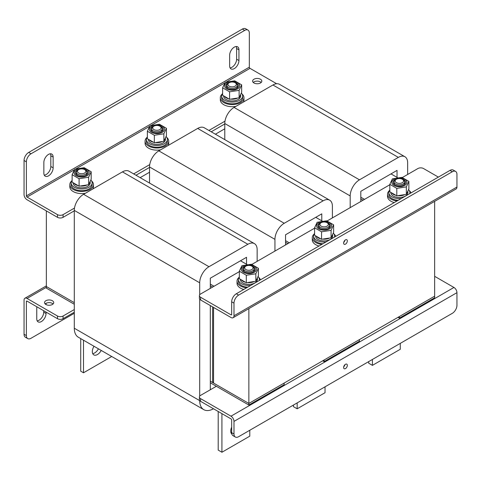 <?xml version="1.0" encoding="UTF-8"?>
<svg xmlns="http://www.w3.org/2000/svg" width="481" height="481" viewBox="0 0 481 481"><rect width="100%" height="100%" fill="white"/><g stroke="black" fill="none" stroke-linecap="round" stroke-linejoin="round"><path stroke-width="0.72" d="M140.157 177.651L149.537 172.234M215.404 134.211L224.783 128.794M74.29 304.263L46.344 288.131L46.344 286.52L74.29 302.651L46.344 286.52L46.344 210.894M363.125 200.168L360.804 198.827L363.125 200.168M364.52 199.362L360.804 197.216M390.993 173.888L397.661 177.742M287.878 243.614L285.558 242.274L287.878 243.614M289.273 242.809L285.558 240.662M315.746 217.334L322.414 221.182M212.632 287.055L210.311 285.714L212.632 287.055M214.027 286.249L210.311 284.103M240.5 260.774L247.168 264.622M399.356 318.163L399.356 316.552L434.656 296.176L434.656 297.781L399.356 318.163L397.961 317.358M324.11 361.61L324.11 359.998L359.409 339.616L359.409 341.227L324.11 361.61L322.715 360.804M248.863 405.05L248.863 403.439L284.163 383.062L284.163 384.668L248.863 405.05L210.311 382.792M434.656 201.353L434.656 296.176L248.863 403.439L210.311 381.18L212.632 382.521L213.558 381.986M234.295 47.138A6.572 3.794 120 0 0 229.647 55.183L229.647 65.915A6.572 3.794 120 0 0 231.012 68.921A6.572 3.794 120 0 0 236.075 67.16A6.572 3.794 120 0 0 238.937 60.552L238.937 49.82A6.572 3.794 120 0 0 237.578 46.813A6.572 3.794 120 0 0 234.295 47.138M48.503 154.407A6.572 3.794 120 0 0 43.855 162.452L43.855 173.178A6.572 3.794 120 0 0 45.214 176.184A6.572 3.794 120 0 0 50.277 174.429A6.572 3.794 120 0 0 53.144 167.815L53.144 157.089A6.572 3.794 120 0 0 51.786 154.082A6.572 3.794 120 0 0 48.503 154.407M260.474 79.227A4.6 2.658 0 0 0 255.459 78.65A4.6 2.658 0 0 0 252.621 81.103A4.6 2.658 0 0 0 253.968 82.979A4.6 2.658 0 0 0 258.982 83.556A4.6 2.658 0 0 0 261.82 81.103A4.6 2.658 0 0 0 260.474 79.227M261.189 82.443A4.6 2.658 0 0 0 260.474 81.908A4.6 2.658 0 0 0 253.253 82.443M276.647 83.736L250.012 68.356A0.968 0.559 60 0 1 249.326 67.172L26.371 195.893L26.371 161.82L24.05 160.48L24.05 194.552A4.251 2.453 -120 0 0 27.056 199.759L57.492 217.334L57.492 214.652A3.944 2.273 0 0 0 63.065 214.652L74.489 208.051M26.371 195.893A0.968 0.559 -120 0 0 27.056 197.078L57.492 214.652M63.065 214.652L63.065 217.334L74.29 210.852M135.973 175.24L149.537 167.406M211.219 131.794L224.783 123.966M63.065 217.334A3.944 2.273 180 0 1 57.492 217.334M133.652 173.9L149.741 164.61M208.898 130.453L224.988 121.164M24.05 160.48A6.572 3.794 -60 0 1 28.698 152.435L242.358 29.076A6.572 3.794 -60 0 1 245.641 28.752L247.968 30.093A6.572 3.794 120 0 1 249.326 33.099L249.326 67.172M230.062 67.881A6.572 3.794 120 0 0 236.616 59.211L236.616 48.479A6.572 3.794 120 0 0 236.207 46.513M44.27 175.15A6.572 3.794 120 0 0 50.824 166.474L50.824 155.748A6.572 3.794 120 0 0 50.409 153.782M28.698 152.435L31.018 153.776L244.679 30.417L242.358 29.076M31.018 153.776A6.572 3.794 120 0 0 26.371 161.82M247.968 30.093A6.572 3.794 120 0 0 244.679 30.417M36.887 306.806A6.572 3.794 120 0 0 36.76 308.147L36.76 318.873A6.572 3.794 120 0 0 38.119 321.879A6.572 3.794 120 0 0 41.402 321.555A6.572 3.794 120 0 0 46.05 313.51L46.05 312.091M37.169 320.839A6.572 3.794 120 0 0 39.081 320.214A6.572 3.794 120 0 0 43.723 312.169L43.723 310.75M45.166 303.95A4.6 2.658 180 0 1 52.381 303.415A4.6 2.658 180 0 1 53.102 303.95M45.881 304.485A4.6 2.658 180 0 1 44.535 302.609A4.6 2.658 180 0 1 47.372 300.156A4.6 2.658 180 0 1 52.381 300.733A4.6 2.658 180 0 1 53.728 302.609A4.6 2.658 180 0 1 50.89 305.062A4.6 2.658 180 0 1 45.881 304.485M74.29 309.542L63.065 316.017L63.065 318.699A3.944 2.273 180 0 1 57.492 318.699L27.056 301.13A0.968 0.559 -120 0 0 26.575 301.082A0.968 0.559 -120 0 0 26.371 301.521L27.056 301.13M57.492 318.699L57.492 316.017L27.056 298.448A4.251 2.453 -120 0 0 24.928 298.238A4.251 2.453 -120 0 0 24.05 300.18L24.05 334.253L26.371 335.594L26.371 301.521M57.492 316.017A3.944 2.273 0 0 0 63.065 316.017M74.29 312.223L63.065 318.699M26.371 335.594A6.572 3.794 120 0 0 27.736 338.6L25.409 337.259A6.572 3.794 -60 0 1 24.05 334.253M46.05 304.581L46.05 303.325M74.29 313.293L31.018 338.275A6.572 3.794 120 0 1 27.736 338.6M212.632 306.902L212.632 382.521M407.641 174.465L407.641 162.752A13.137 7.588 120 0 0 404.918 156.74L279.509 84.331A13.137 7.588 120 0 0 272.937 84.987L234.073 107.425A13.137 7.588 120 0 0 224.783 123.515L224.783 139.622M397.029 177.375L397.029 170.4L360.804 191.318L360.804 201.509M404.918 156.74A13.137 7.588 120 0 0 398.352 157.389L359.481 179.828A13.137 7.588 120 0 0 350.192 195.923L350.192 207.636M372.414 359.463L372.414 365.362L400.282 349.272L400.282 343.374M372.414 365.362L368.699 363.215L368.699 361.61M332.395 217.911L332.395 206.199A13.137 7.588 120 0 0 329.671 200.18L204.263 127.778A13.137 7.588 120 0 0 197.691 128.427L158.826 150.866A13.137 7.588 120 0 0 149.537 166.961L149.537 183.069M321.783 220.815L321.783 213.847L285.558 234.764L285.558 244.955M329.671 200.18A13.137 7.588 120 0 0 323.106 200.836L284.235 223.274A13.137 7.588 120 0 0 274.946 239.364L274.946 251.076M297.168 402.904L297.168 408.808L325.036 392.712L325.036 386.814M297.168 408.808L293.452 406.661L293.452 405.05M98.431 348.827A7.227 4.173 -60 0 1 94.649 352.94A7.227 4.173 -60 0 1 92.713 353.619M101.22 350.439A7.227 4.173 -60 0 1 97.439 354.551A7.227 4.173 -60 0 1 93.825 354.906A7.227 4.173 -60 0 1 93.999 346.272M231.674 427.134A7.227 4.173 120 0 0 231.872 434.109M230.898 432.407A7.227 4.173 120 0 0 231.674 432.112M257.149 261.351L257.149 249.639A13.137 7.588 120 0 0 254.425 243.626L129.016 171.218A13.137 7.588 120 0 0 122.445 171.873L83.58 194.312A13.137 7.588 120 0 0 74.29 210.401L74.29 328.228A19.709 11.376 120 0 0 78.373 337.247L203.782 409.65A19.709 11.376 120 0 0 213.486 408.76M246.537 264.261L246.537 257.287L210.311 278.204L210.311 288.396M210.311 305.561L210.311 389.766M254.425 243.626A13.137 7.588 120 0 0 247.859 244.276L208.988 266.714A13.137 7.588 120 0 0 199.699 282.804L199.699 294.763M199.699 299.188L199.699 396.134M199.699 400.559L199.699 400.631A19.709 11.376 120 0 0 203.782 409.65M221.921 413.63L221.921 452.248L249.789 436.159L249.789 430.261M221.921 452.248L218.206 450.102L218.206 411.483M80.718 338.6L80.718 371.176L83.502 372.787L111.376 356.698L111.376 356.301M83.502 372.787L83.502 340.211M248.863 308.622L248.863 403.439L213.558 383.062L213.558 307.437M344.925 364.7A2.627 1.515 -60 0 1 343.699 366.829M345.472 364.291A2.627 1.515 -60 0 1 346.789 364.159A2.627 1.515 -60 0 1 347.192 366.263A2.627 1.515 -60 0 1 345.472 368.578A2.627 1.515 -60 0 1 344.162 368.711A2.627 1.515 -60 0 1 343.759 366.606A2.627 1.515 -60 0 1 345.472 364.291M200.553 401.298L230.988 418.867A0.968 0.559 -120 0 1 231.674 420.051L231.674 432.672L233.994 434.012L233.994 421.392A4.251 2.453 -120 0 0 230.988 416.185L200.553 398.617L200.553 401.298A3.944 2.273 180 0 1 199.399 399.687L199.399 397.005A3.944 2.273 0 0 0 200.553 398.617M199.399 397.005A3.944 2.273 0 0 1 200.553 395.394L216.348 386.279M434.656 276.328L453.944 287.464A4.251 2.453 60 0 1 456.95 292.67L456.95 305.291A6.572 3.794 120 0 1 452.302 313.335L238.642 436.694A6.572 3.794 120 0 1 235.359 437.019L233.032 435.678A6.572 3.794 -60 0 1 231.674 432.672M233.994 434.012A6.572 3.794 120 0 0 235.359 437.019M345.472 244.15A2.627 1.515 -60 0 1 344.162 244.276A2.627 1.515 -60 0 1 343.759 242.171A2.627 1.515 -60 0 1 345.472 239.857A2.627 1.515 -60 0 1 346.789 239.724A2.627 1.515 -60 0 1 347.192 241.835A2.627 1.515 -60 0 1 345.472 244.15M438.371 177.104L423.508 168.524A3.944 2.273 0 0 0 417.935 168.524L402.314 177.543M239.334 271.639L200.553 294.029A3.944 2.273 0 0 0 199.399 295.635A3.944 2.273 0 0 0 200.553 297.246L200.553 299.928L230.988 317.502A4.251 2.453 -120 0 0 233.117 317.713A4.251 2.453 -120 0 0 233.994 315.764L233.994 303.144L231.674 301.803L231.674 314.424L230.988 314.815A0.968 0.559 -120 0 0 231.475 314.863A0.968 0.559 -120 0 0 231.674 314.424M200.553 299.928A3.944 2.273 180 0 1 199.399 298.316L199.399 295.635M389.826 184.752L327.068 220.983M314.58 228.192L251.822 264.43M200.553 297.246L230.988 314.815M452.302 171.741L449.982 170.4L236.321 293.759L238.642 295.1L452.302 171.741A6.572 3.794 120 0 1 455.591 171.416A6.572 3.794 120 0 1 456.95 174.423L456.95 187.043A4.251 2.453 60 0 1 456.072 188.991L233.117 317.713M238.642 295.1A6.572 3.794 120 0 0 233.994 303.144M344.925 240.266A2.627 1.515 -60 0 1 343.699 242.394M449.982 170.4A6.572 3.794 -60 0 1 453.264 170.076L455.591 171.416M231.674 301.803A6.572 3.794 -60 0 1 236.321 293.759M242.069 94.023A11.827 6.824 180 0 1 243.963 97.727L243.963 99.874A11.827 6.824 180 0 1 243.326 102.08M235.961 106.331A11.827 6.824 180 0 1 223.779 104.702A11.827 6.824 180 0 1 220.316 99.874L220.316 97.727A11.827 6.824 180 0 1 222.21 94.023M243.963 97.727A11.827 6.824 180 0 1 236.664 104.034A11.827 6.824 180 0 1 223.779 102.555A11.827 6.824 180 0 1 220.316 97.727M222.613 93.446A10.51 6.067 0 0 0 221.627 96.014A10.51 6.067 0 0 0 228.114 101.617A10.51 6.067 0 0 0 239.568 100.301A10.51 6.067 0 0 0 242.646 96.014A10.51 6.067 0 0 0 241.354 93.098M221.627 96.014L221.627 97.727A10.51 6.067 0 0 0 228.114 103.337A10.51 6.067 0 0 0 239.568 102.02A10.51 6.067 0 0 0 242.646 97.727L242.646 96.014M229.064 86.081A4.203 2.429 0 0 0 235.005 86.201A4.203 2.429 0 0 0 235.215 82.774A4.203 2.429 0 0 0 235.113 82.708A4.203 2.429 0 0 0 229.166 82.708A4.203 2.429 0 0 0 229.064 86.081M235.726 83.069A5.255 3.036 180 0 1 235.852 83.141A5.255 3.036 180 0 1 235.985 83.213A5.255 3.036 180 0 1 237.392 85.287A5.255 3.036 180 0 1 234.067 88.107A5.255 3.036 180 0 1 228.295 87.356A5.255 3.036 180 0 1 226.882 85.287A5.255 3.036 180 0 1 228.421 83.141L229.166 82.708M223.599 95.966L223.599 96.014A8.538 4.93 0 0 0 228.872 100.565A8.538 4.93 0 0 0 238.179 99.501A8.538 4.93 0 0 0 240.68 96.014L240.68 94.715M224.675 96.693A8.538 4.93 0 0 0 228.21 98.671M231.211 99.194A8.538 4.93 0 0 0 237.067 98.322M239.911 96.338A8.538 4.93 0 0 0 240.632 94.823M234.656 82.485A6.307 3.644 180 0 1 236.598 83.249A6.307 3.644 180 0 1 236.598 88.396A6.307 3.644 180 0 1 227.681 88.396L227.681 88.396A6.307 3.644 180 0 1 229.617 82.485M226.882 85.287L226.882 86.682A5.255 3.036 0 0 0 228.084 88.612M222.613 95.262L229.587 99.29L239.111 97.817L241.666 92.316L241.666 84.854L239.111 90.35L229.587 91.823L222.613 87.801L222.613 95.262M237.482 82.738A7.552 4.359 180 0 1 237.482 88.907A7.552 4.359 180 0 1 226.798 88.907A7.552 4.359 180 0 1 226.798 82.738A7.552 4.359 180 0 1 237.482 82.738M222.613 87.801L225.168 82.299L234.692 80.826L241.666 84.854M229.587 91.823L229.587 99.29M239.111 90.35L239.111 97.817M236.195 88.612A5.255 3.036 0 0 0 237.392 86.682L237.392 85.287M153.818 129.527A4.203 2.429 0 0 0 159.758 129.648A4.203 2.429 0 0 0 159.969 126.214A4.203 2.429 0 0 0 159.866 126.154A4.203 2.429 0 0 0 153.92 126.154A4.203 2.429 0 0 0 153.818 129.527M160.48 126.515A5.255 3.036 180 0 1 160.606 126.581A5.255 3.036 180 0 1 160.738 126.659A5.255 3.036 180 0 1 162.145 128.728A5.255 3.036 180 0 1 158.82 131.553A5.255 3.036 180 0 1 153.048 130.796A5.255 3.036 180 0 1 151.635 128.728A5.255 3.036 180 0 1 153.174 126.581L153.92 126.154M78.571 172.968A4.203 2.429 0 0 0 84.512 173.088A4.203 2.429 0 0 0 84.722 169.655A4.203 2.429 0 0 0 84.62 169.595A4.203 2.429 0 0 0 78.674 169.595A4.203 2.429 0 0 0 78.571 172.968M85.233 169.955A5.255 3.036 180 0 1 85.359 170.027A5.255 3.036 180 0 1 85.492 170.1A5.255 3.036 180 0 1 86.899 172.174A5.255 3.036 180 0 1 83.574 174.994A5.255 3.036 180 0 1 77.802 174.242A5.255 3.036 180 0 1 76.389 172.174A5.255 3.036 180 0 1 77.928 170.027L78.674 169.595M148.352 139.412L148.352 139.454A8.538 4.93 0 0 0 153.625 144.011A8.538 4.93 0 0 0 162.933 142.941A8.538 4.93 0 0 0 165.434 139.454L165.434 138.155M149.429 140.139A8.538 4.93 0 0 0 152.964 142.117M155.964 142.641A8.538 4.93 0 0 0 161.82 141.769M164.664 139.779A8.538 4.93 0 0 0 165.386 138.269M73.106 182.852L73.106 182.9A8.538 4.93 0 0 0 78.379 187.452A8.538 4.93 0 0 0 87.686 186.381A8.538 4.93 0 0 0 90.187 182.9L90.187 181.602M74.182 183.58A8.538 4.93 0 0 0 77.718 185.558M80.718 186.081A8.538 4.93 0 0 0 86.574 185.209M89.418 183.225A8.538 4.93 0 0 0 90.139 181.71M159.409 125.926A6.307 3.644 180 0 1 161.351 126.689A6.307 3.644 180 0 1 161.351 131.836A6.307 3.644 180 0 1 152.435 131.836L152.435 131.836A6.307 3.644 180 0 1 154.371 125.926M151.635 128.728L151.635 130.123A5.255 3.036 0 0 0 152.838 132.053M147.366 138.708L154.341 142.731L163.865 141.258L166.42 135.762L166.42 128.295L163.865 133.796L154.341 135.269L147.366 131.241L147.366 138.708M162.235 126.178A7.552 4.359 180 0 1 162.235 132.347A7.552 4.359 180 0 1 151.551 132.347A7.552 4.359 180 0 1 151.551 126.178A7.552 4.359 180 0 1 162.235 126.178M147.366 131.241L149.922 125.745L159.445 124.272L166.42 128.295M154.341 135.269L154.341 142.731M163.865 133.796L163.865 141.258M160.949 132.053A5.255 3.036 0 0 0 162.145 130.123L162.145 128.728M84.163 169.372A6.307 3.644 180 0 1 86.105 170.136A6.307 3.644 180 0 1 86.105 175.282A6.307 3.644 180 0 1 77.188 175.282L77.188 175.282A6.307 3.644 180 0 1 79.124 169.372M76.389 172.174L76.389 173.569A5.255 3.036 0 0 0 77.591 175.499M72.12 182.149L79.094 186.177L88.618 184.704L91.174 179.203L91.174 171.741L88.618 177.236L79.094 178.71L72.12 174.687L72.12 182.149M86.989 169.625A7.552 4.359 180 0 1 86.989 175.793A7.552 4.359 180 0 1 76.305 175.793A7.552 4.359 180 0 1 76.305 169.625A7.552 4.359 180 0 1 86.989 169.625M72.12 174.687L74.675 169.186L84.199 167.713L91.174 171.741M79.094 178.71L79.094 186.177M88.618 177.236L88.618 184.704M85.702 175.499A5.255 3.036 0 0 0 86.899 173.569L86.899 172.174M166.823 137.464A11.827 6.824 180 0 1 168.717 141.173L168.717 143.314A11.827 6.824 180 0 1 168.079 145.527M160.714 149.777A11.827 6.824 180 0 1 148.533 148.142A11.827 6.824 180 0 1 145.07 143.314L145.07 141.173A11.827 6.824 180 0 1 146.964 137.464M168.717 141.173A11.827 6.824 180 0 1 161.418 147.481A11.827 6.824 180 0 1 148.533 145.996A11.827 6.824 180 0 1 145.07 141.173M91.576 180.91A11.827 6.824 180 0 1 93.47 184.614L93.47 186.76A11.827 6.824 180 0 1 92.833 188.967M85.468 193.218A11.827 6.824 180 0 1 73.286 191.588A11.827 6.824 180 0 1 69.823 186.76L69.823 184.614A11.827 6.824 180 0 1 71.717 180.91M93.47 184.614A11.827 6.824 180 0 1 86.171 190.921A11.827 6.824 180 0 1 73.286 189.442A11.827 6.824 180 0 1 69.823 184.614M147.366 136.893A10.51 6.067 0 0 0 146.38 139.454A10.51 6.067 0 0 0 152.868 145.064A10.51 6.067 0 0 0 164.322 143.747A10.51 6.067 0 0 0 167.4 139.454A10.51 6.067 0 0 0 166.107 136.538M146.38 139.454L146.38 141.173A10.51 6.067 0 0 0 152.868 146.777A10.51 6.067 0 0 0 164.322 145.46A10.51 6.067 0 0 0 167.4 141.173L167.4 139.454M72.12 180.333A10.51 6.067 0 0 0 71.134 182.9A10.51 6.067 0 0 0 77.621 188.504A10.51 6.067 0 0 0 89.075 187.187A10.51 6.067 0 0 0 92.154 182.9A10.51 6.067 0 0 0 90.861 179.984M71.134 182.9L71.134 184.614A10.51 6.067 0 0 0 77.621 190.223A10.51 6.067 0 0 0 89.075 188.907A10.51 6.067 0 0 0 92.154 184.614L92.154 182.9M402.224 179.191A4.203 2.429 0 0 0 396.38 179.251A4.203 2.429 0 0 0 396.488 182.744A4.203 2.429 0 0 0 402.381 182.654A4.203 2.429 0 0 0 402.326 179.251A4.203 2.429 0 0 0 402.224 179.191M402.94 179.605A5.255 3.036 180 0 1 403.072 179.678A5.255 3.036 180 0 1 404.611 181.824A5.255 3.036 180 0 1 401.449 184.608A5.255 3.036 180 0 1 395.767 184.043A5.255 3.036 180 0 1 394.101 181.824A5.255 3.036 180 0 1 395.641 179.678L396.38 179.251M390.812 192.508L390.812 192.55A8.538 4.93 0 0 0 396.085 197.108A8.538 4.93 0 0 0 405.393 196.038A8.538 4.93 0 0 0 407.894 192.55L407.894 191.252M391.889 193.23A8.538 4.93 0 0 0 395.424 195.214M398.424 195.737A8.538 4.93 0 0 0 404.28 194.865M407.124 192.875A8.538 4.93 0 0 0 407.846 191.366M401.875 179.022A6.307 3.644 180 0 1 403.812 179.786A6.307 3.644 180 0 1 403.812 184.938A6.307 3.644 180 0 1 394.895 184.938L394.895 184.938A6.307 3.644 180 0 1 396.837 179.022M403.409 185.149A5.255 3.036 0 0 0 404.611 183.219L404.611 181.824M394.011 185.444A7.552 4.359 0 0 0 404.695 185.444A7.552 4.359 0 0 0 404.695 179.281A7.552 4.359 0 0 0 394.011 179.281A7.552 4.359 0 0 0 394.011 185.444M396.801 188.366L389.826 184.337L392.382 178.842L401.906 177.369L408.88 181.391L406.325 186.893L396.801 188.366L396.801 195.833L406.325 194.354L406.325 186.893M389.826 184.337L389.826 191.805L396.801 195.833M406.325 194.354L408.88 188.859L408.88 181.391M394.101 181.824L394.101 183.219A5.255 3.036 0 0 0 395.298 185.149M394.258 202.573A11.827 6.824 180 0 1 390.993 201.238A11.827 6.824 180 0 1 387.53 196.416L387.53 194.27A11.827 6.824 180 0 1 389.424 190.56M397.047 200.962A11.827 6.824 180 0 1 390.993 199.098A11.827 6.824 180 0 1 387.53 194.27M409.283 190.56A11.827 6.824 180 0 1 410.948 192.935M389.826 189.989A10.51 6.067 0 0 0 388.846 192.55A10.51 6.067 0 0 0 401.286 198.515M388.846 192.55L388.846 194.27A10.51 6.067 0 0 0 398.196 200.3M409.686 193.669A10.51 6.067 0 0 0 409.866 192.55A10.51 6.067 0 0 0 408.573 189.634M326.978 222.637A4.203 2.429 0 0 0 321.134 222.697A4.203 2.429 0 0 0 321.242 226.184A4.203 2.429 0 0 0 327.134 226.094A4.203 2.429 0 0 0 327.08 222.697A4.203 2.429 0 0 0 326.978 222.637M327.693 223.052A5.255 3.036 180 0 1 327.826 223.124A5.255 3.036 180 0 1 329.365 225.27A5.255 3.036 180 0 1 326.202 228.054A5.255 3.036 180 0 1 320.52 227.489A5.255 3.036 180 0 1 318.855 225.27A5.255 3.036 180 0 1 320.394 223.124L321.134 222.697M251.731 266.077A4.203 2.429 0 0 0 245.887 266.137A4.203 2.429 0 0 0 245.995 269.631A4.203 2.429 0 0 0 251.882 269.54A4.203 2.429 0 0 0 251.834 266.137A4.203 2.429 0 0 0 251.731 266.077M252.447 266.492A5.255 3.036 180 0 1 252.579 266.564A5.255 3.036 180 0 1 254.118 268.711A5.255 3.036 180 0 1 250.956 271.494A5.255 3.036 180 0 1 245.274 270.929A5.255 3.036 180 0 1 243.608 268.711A5.255 3.036 180 0 1 245.148 266.564L245.887 266.137M315.566 235.949L315.566 235.997A8.538 4.93 0 0 0 320.839 240.548A8.538 4.93 0 0 0 330.146 239.484A8.538 4.93 0 0 0 332.648 235.997L332.648 234.698M316.642 236.676A8.538 4.93 0 0 0 320.178 238.654M323.178 239.177A8.538 4.93 0 0 0 329.034 238.305M331.878 236.321A8.538 4.93 0 0 0 332.599 234.806M240.32 279.395L240.32 279.437A8.538 4.93 0 0 0 245.593 283.994A8.538 4.93 0 0 0 254.9 282.924A8.538 4.93 0 0 0 257.401 279.437L257.401 278.138M241.396 280.116A8.538 4.93 0 0 0 244.931 282.1M247.931 282.624A8.538 4.93 0 0 0 253.788 281.752M256.632 279.762A8.538 4.93 0 0 0 257.353 278.252M326.629 222.469A6.307 3.644 180 0 1 328.565 223.232A6.307 3.644 180 0 1 328.565 228.379A6.307 3.644 180 0 1 319.649 228.379L319.649 228.379A6.307 3.644 180 0 1 321.591 222.469M328.162 228.595A5.255 3.036 0 0 0 329.365 226.665L329.365 225.27M318.765 228.89A7.552 4.359 0 0 0 329.449 228.89A7.552 4.359 0 0 0 329.449 222.721A7.552 4.359 0 0 0 318.765 222.721A7.552 4.359 0 0 0 318.765 228.89M321.555 231.806L314.58 227.784L317.135 222.282L326.659 220.809L333.634 224.837L331.078 230.333L321.555 231.806L321.555 239.273L331.078 237.8L331.078 230.333M314.58 227.784L314.58 235.251L321.555 239.273M331.078 237.8L333.634 232.299L333.634 224.837M318.855 225.27L318.855 226.665A5.255 3.036 0 0 0 320.051 228.595M251.383 265.909A6.307 3.644 180 0 1 253.319 266.672A6.307 3.644 180 0 1 253.319 271.825A6.307 3.644 180 0 1 244.402 271.825L244.402 271.825A6.307 3.644 180 0 1 246.344 265.909M252.916 272.036A5.255 3.036 0 0 0 254.118 270.106L254.118 268.711M243.518 272.33A7.552 4.359 0 0 0 254.202 272.33A7.552 4.359 0 0 0 254.202 266.161A7.552 4.359 0 0 0 243.518 266.161A7.552 4.359 0 0 0 243.518 272.33M246.308 275.252L239.334 271.224L241.889 265.728L251.413 264.255L258.387 268.278L255.832 273.779L246.308 275.252L246.308 282.72L255.832 281.241L255.832 273.779M239.334 271.224L239.334 278.691L246.308 282.72M255.832 281.241L258.387 275.745L258.387 268.278M243.608 268.711L243.608 270.106A5.255 3.036 0 0 0 244.805 272.036M319.011 246.019A11.827 6.824 180 0 1 315.746 244.685A11.827 6.824 180 0 1 312.283 239.857L312.283 237.71A11.827 6.824 180 0 1 314.177 234.006M321.801 244.408A11.827 6.824 180 0 1 315.746 242.538A11.827 6.824 180 0 1 312.283 237.71M334.036 234.006A11.827 6.824 180 0 1 335.702 236.381M243.765 289.46A11.827 6.824 180 0 1 240.5 288.125A11.827 6.824 180 0 1 237.037 283.303L237.037 281.157A11.827 6.824 180 0 1 238.931 277.447M246.555 287.848A11.827 6.824 180 0 1 240.5 285.985A11.827 6.824 180 0 1 237.037 281.157M258.79 277.447A11.827 6.824 180 0 1 260.455 279.822M314.58 233.429A10.51 6.067 0 0 0 313.6 235.997A10.51 6.067 0 0 0 326.04 241.961M313.6 235.997L313.6 237.71A10.51 6.067 0 0 0 322.949 243.741M334.439 237.109A10.51 6.067 0 0 0 334.62 235.997A10.51 6.067 0 0 0 333.327 233.081M239.334 276.876A10.51 6.067 0 0 0 238.354 279.437A10.51 6.067 0 0 0 250.793 285.401M238.354 279.437L238.354 281.157A10.51 6.067 0 0 0 247.703 287.187M259.193 280.555A10.51 6.067 0 0 0 259.373 279.437A10.51 6.067 0 0 0 258.081 276.521M27.056 197.078L74.339 169.775M75.914 168.867L149.585 126.335M151.16 125.427L224.831 82.894M226.407 81.98L250.012 68.356M50.824 166.474L53.144 167.815M50.824 155.748L53.144 157.089M236.616 59.211L238.937 60.552M236.616 48.479L238.937 49.82M43.723 312.169L46.05 313.51M46.344 287.307L27.056 298.448M350.192 195.923L224.783 123.515M359.481 179.828L234.073 107.425M398.352 157.389L272.937 84.987M274.946 239.364L149.537 166.961M284.235 223.274L158.826 150.866M323.106 200.836L197.691 128.427M199.699 282.804L74.29 210.401M208.988 266.714L83.58 194.312M199.699 400.631L74.29 328.228M247.859 244.276L122.445 171.873M230.988 416.185L453.944 287.464M233.994 421.392L456.95 292.67M456.95 187.043L233.994 315.764M24.928 298.238L46.344 285.87M235.113 82.708L235.852 83.141M159.866 126.154L160.606 126.581M84.62 169.595L85.359 170.027M402.326 179.251L403.072 179.678M409.866 192.55L409.866 193.566M327.08 222.697L327.826 223.124M251.834 266.137L252.579 266.564M334.62 235.997L334.62 237.007M259.373 279.437L259.373 280.453"/></g></svg>
